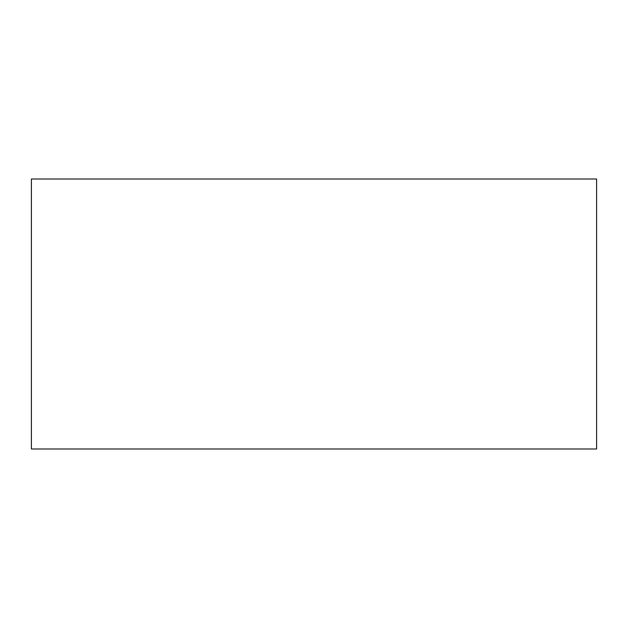<?xml version="1.0" encoding="UTF-8"?>
<svg xmlns="http://www.w3.org/2000/svg" width="628" height="628" viewBox="0 0 628 628"><rect width="100%" height="100%" fill="white"/><g stroke="black" fill="none" stroke-linecap="round" stroke-linejoin="round"><path stroke-width="0.94" d="M596.6 179.004L31.4 179.004L31.4 448.996L596.6 448.996L596.6 179.004"/></g></svg>
